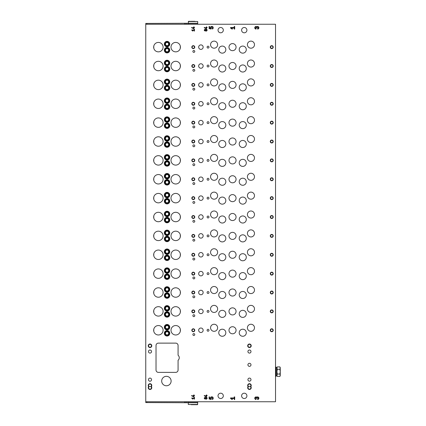 <?xml version="1.0" encoding="UTF-8"?>
<svg xmlns="http://www.w3.org/2000/svg" width="426" height="426" viewBox="0 0 426 426"><rect width="100%" height="100%" fill="white"/><g stroke="black" fill="none" stroke-linecap="round" stroke-linejoin="round"><path stroke-width="0.64" d="M275.526 24.25L275.526 401.75L145.756 401.75L145.756 24.25L275.526 24.25M247.41 308.909A3.541 3.541 0 0 0 252.719 311.976A3.541 3.541 0 0 0 252.719 305.847A3.541 3.541 0 0 0 247.41 308.909M247.41 290.031A3.541 3.541 0 0 0 252.719 293.099A3.541 3.541 0 0 0 252.719 286.97A3.541 3.541 0 0 0 247.41 290.031M247.41 271.16A3.541 3.541 0 0 0 252.719 274.222A3.541 3.541 0 0 0 252.719 268.092A3.541 3.541 0 0 0 247.41 271.16M247.41 252.283A3.541 3.541 0 0 0 252.719 255.35A3.541 3.541 0 0 0 252.719 249.221A3.541 3.541 0 0 0 247.41 252.283M247.41 233.411A3.541 3.541 0 0 0 252.719 236.473A3.541 3.541 0 0 0 252.719 230.344A3.541 3.541 0 0 0 247.41 233.411M247.41 214.534A3.541 3.541 0 0 0 252.719 217.601A3.541 3.541 0 0 0 252.719 211.466A3.541 3.541 0 0 0 247.41 214.534M247.41 195.656A3.541 3.541 0 0 0 252.719 198.724A3.541 3.541 0 0 0 252.719 192.595A3.541 3.541 0 0 0 247.41 195.656M247.41 176.785A3.541 3.541 0 0 0 252.719 179.847A3.541 3.541 0 0 0 252.719 173.717A3.541 3.541 0 0 0 247.41 176.785M247.41 157.908A3.541 3.541 0 0 0 252.719 160.975A3.541 3.541 0 0 0 252.719 154.846A3.541 3.541 0 0 0 247.41 157.908M247.41 139.036A3.541 3.541 0 0 0 252.719 142.098A3.541 3.541 0 0 0 252.719 135.969A3.541 3.541 0 0 0 247.41 139.036M247.41 120.159A3.541 3.541 0 0 0 252.719 123.221A3.541 3.541 0 0 0 252.719 117.091A3.541 3.541 0 0 0 247.41 120.159M247.41 101.281A3.541 3.541 0 0 0 252.719 104.349A3.541 3.541 0 0 0 252.719 98.22A3.541 3.541 0 0 0 247.41 101.281M247.41 82.41A3.541 3.541 0 0 0 252.719 85.472A3.541 3.541 0 0 0 252.719 79.343A3.541 3.541 0 0 0 247.41 82.41M247.41 63.533A3.541 3.541 0 0 0 252.719 66.6A3.541 3.541 0 0 0 252.719 60.471A3.541 3.541 0 0 0 247.41 63.533M247.41 44.655A3.541 3.541 0 0 0 252.719 47.723A3.541 3.541 0 0 0 252.719 41.594A3.541 3.541 0 0 0 247.41 44.655M247.41 327.786A3.541 3.541 0 0 0 252.719 330.848A3.541 3.541 0 0 0 252.719 324.718A3.541 3.541 0 0 0 247.41 327.786M210.556 308.909A3.541 3.541 0 0 0 215.865 311.976A3.541 3.541 0 0 0 215.865 305.847A3.541 3.541 0 0 0 210.556 308.909M210.556 290.031A3.541 3.541 0 0 0 215.865 293.099A3.541 3.541 0 0 0 215.865 286.97A3.541 3.541 0 0 0 210.556 290.031M210.556 271.16A3.541 3.541 0 0 0 215.865 274.222A3.541 3.541 0 0 0 215.865 268.092A3.541 3.541 0 0 0 210.556 271.16M210.556 252.283A3.541 3.541 0 0 0 215.865 255.35A3.541 3.541 0 0 0 215.865 249.221A3.541 3.541 0 0 0 210.556 252.283M210.556 233.411A3.541 3.541 0 0 0 215.865 236.473A3.541 3.541 0 0 0 215.865 230.344A3.541 3.541 0 0 0 210.556 233.411M210.556 214.534A3.541 3.541 0 0 0 215.865 217.601A3.541 3.541 0 0 0 215.865 211.466A3.541 3.541 0 0 0 210.556 214.534M210.556 195.656A3.541 3.541 0 0 0 215.865 198.724A3.541 3.541 0 0 0 215.865 192.595A3.541 3.541 0 0 0 210.556 195.656M210.556 176.785A3.541 3.541 0 0 0 215.865 179.847A3.541 3.541 0 0 0 215.865 173.717A3.541 3.541 0 0 0 210.556 176.785M210.556 157.908A3.541 3.541 0 0 0 215.865 160.975A3.541 3.541 0 0 0 215.865 154.846A3.541 3.541 0 0 0 210.556 157.908M210.556 139.036A3.541 3.541 0 0 0 215.865 142.098A3.541 3.541 0 0 0 215.865 135.969A3.541 3.541 0 0 0 210.556 139.036M210.556 120.159A3.541 3.541 0 0 0 215.865 123.221A3.541 3.541 0 0 0 215.865 117.091A3.541 3.541 0 0 0 210.556 120.159M210.556 101.281A3.541 3.541 0 0 0 215.865 104.349A3.541 3.541 0 0 0 215.865 98.22A3.541 3.541 0 0 0 210.556 101.281M210.556 82.41A3.541 3.541 0 0 0 215.865 85.472A3.541 3.541 0 0 0 215.865 79.343A3.541 3.541 0 0 0 210.556 82.41M210.556 63.533A3.541 3.541 0 0 0 215.865 66.6A3.541 3.541 0 0 0 215.865 60.471A3.541 3.541 0 0 0 210.556 63.533M210.556 44.655A3.541 3.541 0 0 0 215.865 47.723A3.541 3.541 0 0 0 215.865 41.594A3.541 3.541 0 0 0 210.556 44.655M210.556 327.786A3.541 3.541 0 0 0 215.865 330.848A3.541 3.541 0 0 0 215.865 324.718A3.541 3.541 0 0 0 210.556 327.786M239.215 313.866A3.541 3.541 0 0 0 244.524 316.928A3.541 3.541 0 0 0 244.524 310.799A3.541 3.541 0 0 0 239.215 313.866M239.215 294.989A3.541 3.541 0 0 0 244.524 298.051A3.541 3.541 0 0 0 244.524 291.922A3.541 3.541 0 0 0 239.215 294.989M239.215 276.112A3.541 3.541 0 0 0 244.524 279.179A3.541 3.541 0 0 0 244.524 273.05A3.541 3.541 0 0 0 239.215 276.112M239.215 257.24A3.541 3.541 0 0 0 244.524 260.302A3.541 3.541 0 0 0 244.524 254.173A3.541 3.541 0 0 0 239.215 257.24M239.215 238.363A3.541 3.541 0 0 0 244.524 241.43A3.541 3.541 0 0 0 244.524 235.301A3.541 3.541 0 0 0 239.215 238.363M239.215 219.486A3.541 3.541 0 0 0 244.524 222.553A3.541 3.541 0 0 0 244.524 216.424A3.541 3.541 0 0 0 239.215 219.486M239.215 200.614A3.541 3.541 0 0 0 244.524 203.676A3.541 3.541 0 0 0 244.524 197.547A3.541 3.541 0 0 0 239.215 200.614M239.215 181.737A3.541 3.541 0 0 0 244.524 184.804A3.541 3.541 0 0 0 244.524 178.675A3.541 3.541 0 0 0 239.215 181.737M239.215 162.865A3.541 3.541 0 0 0 244.524 165.927A3.541 3.541 0 0 0 244.524 159.798A3.541 3.541 0 0 0 239.215 162.865M239.215 143.988A3.541 3.541 0 0 0 244.524 147.055A3.541 3.541 0 0 0 244.524 140.921A3.541 3.541 0 0 0 239.215 143.988M239.215 125.111A3.541 3.541 0 0 0 244.524 128.178A3.541 3.541 0 0 0 244.524 122.049A3.541 3.541 0 0 0 239.215 125.111M239.215 106.239A3.541 3.541 0 0 0 244.524 109.301A3.541 3.541 0 0 0 244.524 103.172A3.541 3.541 0 0 0 239.215 106.239M239.215 87.362A3.541 3.541 0 0 0 244.524 90.429A3.541 3.541 0 0 0 244.524 84.3A3.541 3.541 0 0 0 239.215 87.362M239.215 68.49A3.541 3.541 0 0 0 244.524 71.552A3.541 3.541 0 0 0 244.524 65.423A3.541 3.541 0 0 0 239.215 68.49M239.215 49.613A3.541 3.541 0 0 0 244.524 52.675A3.541 3.541 0 0 0 244.524 46.546A3.541 3.541 0 0 0 239.215 49.613M239.215 332.738A3.541 3.541 0 0 0 244.524 335.805A3.541 3.541 0 0 0 244.524 329.676A3.541 3.541 0 0 0 239.215 332.738M218.756 313.866A3.541 3.541 0 0 0 224.065 316.928A3.541 3.541 0 0 0 224.065 310.799A3.541 3.541 0 0 0 218.756 313.866M218.756 294.989A3.541 3.541 0 0 0 224.065 298.051A3.541 3.541 0 0 0 224.065 291.922A3.541 3.541 0 0 0 218.756 294.989M218.756 276.112A3.541 3.541 0 0 0 224.065 279.179A3.541 3.541 0 0 0 224.065 273.05A3.541 3.541 0 0 0 218.756 276.112M218.756 257.24A3.541 3.541 0 0 0 224.065 260.302A3.541 3.541 0 0 0 224.065 254.173A3.541 3.541 0 0 0 218.756 257.24M218.756 238.363A3.541 3.541 0 0 0 224.065 241.43A3.541 3.541 0 0 0 224.065 235.301A3.541 3.541 0 0 0 218.756 238.363M218.756 219.486A3.541 3.541 0 0 0 224.065 222.553A3.541 3.541 0 0 0 224.065 216.424A3.541 3.541 0 0 0 218.756 219.486M218.756 200.614A3.541 3.541 0 0 0 224.065 203.676A3.541 3.541 0 0 0 224.065 197.547A3.541 3.541 0 0 0 218.756 200.614M218.756 181.737A3.541 3.541 0 0 0 224.065 184.804A3.541 3.541 0 0 0 224.065 178.675A3.541 3.541 0 0 0 218.756 181.737M218.756 162.865A3.541 3.541 0 0 0 224.065 165.927A3.541 3.541 0 0 0 224.065 159.798A3.541 3.541 0 0 0 218.756 162.865M218.756 143.988A3.541 3.541 0 0 0 224.065 147.055A3.541 3.541 0 0 0 224.065 140.921A3.541 3.541 0 0 0 218.756 143.988M218.756 125.111A3.541 3.541 0 0 0 224.065 128.178A3.541 3.541 0 0 0 224.065 122.049A3.541 3.541 0 0 0 218.756 125.111M218.756 106.239A3.541 3.541 0 0 0 224.065 109.301A3.541 3.541 0 0 0 224.065 103.172A3.541 3.541 0 0 0 218.756 106.239M218.756 87.362A3.541 3.541 0 0 0 224.065 90.429A3.541 3.541 0 0 0 224.065 84.3A3.541 3.541 0 0 0 218.756 87.362M218.756 68.49A3.541 3.541 0 0 0 224.065 71.552A3.541 3.541 0 0 0 224.065 65.423A3.541 3.541 0 0 0 218.756 68.49M218.756 49.613A3.541 3.541 0 0 0 224.065 52.675A3.541 3.541 0 0 0 224.065 46.546A3.541 3.541 0 0 0 218.756 49.613M218.756 332.738A3.541 3.541 0 0 0 224.065 335.805A3.541 3.541 0 0 0 224.065 329.676A3.541 3.541 0 0 0 218.756 332.738M192.887 315.682A0.943 0.943 0 0 0 194.304 316.497A0.943 0.943 0 0 0 194.304 314.862A0.943 0.943 0 0 0 192.887 315.682M192.887 296.805A0.943 0.943 0 0 0 194.304 297.625A0.943 0.943 0 0 0 194.304 295.99A0.943 0.943 0 0 0 192.887 296.805M192.887 277.928A0.943 0.943 0 0 0 194.304 278.748A0.943 0.943 0 0 0 194.304 277.113A0.943 0.943 0 0 0 192.887 277.928M192.887 259.056A0.943 0.943 0 0 0 194.304 259.871A0.943 0.943 0 0 0 194.304 258.236A0.943 0.943 0 0 0 192.887 259.056M192.887 240.179A0.943 0.943 0 0 0 194.304 240.999A0.943 0.943 0 0 0 194.304 239.364A0.943 0.943 0 0 0 192.887 240.179M192.887 221.307A0.943 0.943 0 0 0 194.304 222.122A0.943 0.943 0 0 0 194.304 220.487A0.943 0.943 0 0 0 192.887 221.307M192.887 202.43A0.943 0.943 0 0 0 194.304 203.25A0.943 0.943 0 0 0 194.304 201.615A0.943 0.943 0 0 0 192.887 202.43M192.887 183.553A0.943 0.943 0 0 0 194.304 184.373A0.943 0.943 0 0 0 194.304 182.738A0.943 0.943 0 0 0 192.887 183.553M192.887 164.681A0.943 0.943 0 0 0 194.304 165.496A0.943 0.943 0 0 0 194.304 163.861A0.943 0.943 0 0 0 192.887 164.681M192.887 145.804A0.943 0.943 0 0 0 194.304 146.624A0.943 0.943 0 0 0 194.304 144.989A0.943 0.943 0 0 0 192.887 145.804M192.887 126.932A0.943 0.943 0 0 0 194.304 127.747A0.943 0.943 0 0 0 194.304 126.112A0.943 0.943 0 0 0 192.887 126.932M192.887 108.055A0.943 0.943 0 0 0 194.304 108.87A0.943 0.943 0 0 0 194.304 107.235A0.943 0.943 0 0 0 192.887 108.055M192.887 89.178A0.943 0.943 0 0 0 194.304 89.998A0.943 0.943 0 0 0 194.304 88.363A0.943 0.943 0 0 0 192.887 89.178M192.887 70.306A0.943 0.943 0 0 0 194.304 71.121A0.943 0.943 0 0 0 194.304 69.486A0.943 0.943 0 0 0 192.887 70.306M192.887 51.429A0.943 0.943 0 0 0 194.304 52.249A0.943 0.943 0 0 0 194.304 50.614A0.943 0.943 0 0 0 192.887 51.429M192.887 334.554A0.943 0.943 0 0 0 194.304 335.374A0.943 0.943 0 0 0 194.304 333.739A0.943 0.943 0 0 0 192.887 334.554M207.1 311.385A0.943 0.943 0 0 0 208.516 312.205A0.943 0.943 0 0 0 208.516 310.57A0.943 0.943 0 0 0 207.1 311.385M207.1 292.513A0.943 0.943 0 0 0 208.516 293.328A0.943 0.943 0 0 0 208.516 291.693A0.943 0.943 0 0 0 207.1 292.513M207.1 273.636A0.943 0.943 0 0 0 208.516 274.456A0.943 0.943 0 0 0 208.516 272.821A0.943 0.943 0 0 0 207.1 273.636M207.1 254.759A0.943 0.943 0 0 0 208.516 255.579A0.943 0.943 0 0 0 208.516 253.944A0.943 0.943 0 0 0 207.1 254.759M207.1 235.887A0.943 0.943 0 0 0 208.516 236.702A0.943 0.943 0 0 0 208.516 235.067A0.943 0.943 0 0 0 207.1 235.887M207.1 217.01A0.943 0.943 0 0 0 208.516 217.83A0.943 0.943 0 0 0 208.516 216.195A0.943 0.943 0 0 0 207.1 217.01M207.1 198.138A0.943 0.943 0 0 0 208.516 198.953A0.943 0.943 0 0 0 208.516 197.318A0.943 0.943 0 0 0 207.1 198.138M207.1 179.261A0.943 0.943 0 0 0 208.516 180.076A0.943 0.943 0 0 0 208.516 178.446A0.943 0.943 0 0 0 207.1 179.261M207.1 160.384A0.943 0.943 0 0 0 208.516 161.204A0.943 0.943 0 0 0 208.516 159.569A0.943 0.943 0 0 0 207.1 160.384M207.1 141.512A0.943 0.943 0 0 0 208.516 142.327A0.943 0.943 0 0 0 208.516 140.692A0.943 0.943 0 0 0 207.1 141.512M207.1 122.635A0.943 0.943 0 0 0 208.516 123.455A0.943 0.943 0 0 0 208.516 121.82A0.943 0.943 0 0 0 207.1 122.635M207.1 103.763A0.943 0.943 0 0 0 208.516 104.578A0.943 0.943 0 0 0 208.516 102.943A0.943 0.943 0 0 0 207.1 103.763M207.1 84.886A0.943 0.943 0 0 0 208.516 85.701A0.943 0.943 0 0 0 208.516 84.066A0.943 0.943 0 0 0 207.1 84.886M207.1 66.009A0.943 0.943 0 0 0 208.516 66.829A0.943 0.943 0 0 0 208.516 65.194A0.943 0.943 0 0 0 207.1 66.009M207.1 47.137A0.943 0.943 0 0 0 208.516 47.952A0.943 0.943 0 0 0 208.516 46.317A0.943 0.943 0 0 0 207.1 47.137M207.1 330.262A0.943 0.943 0 0 0 208.516 331.077A0.943 0.943 0 0 0 208.516 329.442A0.943 0.943 0 0 0 207.1 330.262M198.665 311.385A2.242 2.242 0 0 0 202.03 313.328A2.242 2.242 0 0 0 202.03 309.446A2.242 2.242 0 0 0 198.665 311.385M198.665 292.513A2.242 2.242 0 0 0 202.03 294.451A2.242 2.242 0 0 0 202.03 290.569A2.242 2.242 0 0 0 198.665 292.513M198.665 273.636A2.242 2.242 0 0 0 202.03 275.579A2.242 2.242 0 0 0 202.03 271.697A2.242 2.242 0 0 0 198.665 273.636M198.665 254.759A2.242 2.242 0 0 0 202.03 256.702A2.242 2.242 0 0 0 202.03 252.82A2.242 2.242 0 0 0 198.665 254.759M198.665 235.887A2.242 2.242 0 0 0 202.03 237.825A2.242 2.242 0 0 0 202.03 233.943A2.242 2.242 0 0 0 198.665 235.887M198.665 217.01A2.242 2.242 0 0 0 202.03 218.953A2.242 2.242 0 0 0 202.03 215.071A2.242 2.242 0 0 0 198.665 217.01M198.665 198.138A2.242 2.242 0 0 0 202.03 200.076A2.242 2.242 0 0 0 202.03 196.194A2.242 2.242 0 0 0 198.665 198.138M198.665 179.261A2.242 2.242 0 0 0 202.03 181.204A2.242 2.242 0 0 0 202.03 177.317A2.242 2.242 0 0 0 198.665 179.261M198.665 160.384A2.242 2.242 0 0 0 202.03 162.327A2.242 2.242 0 0 0 202.03 158.445A2.242 2.242 0 0 0 198.665 160.384M198.665 141.512A2.242 2.242 0 0 0 202.03 143.45A2.242 2.242 0 0 0 202.03 139.568A2.242 2.242 0 0 0 198.665 141.512M198.665 122.635A2.242 2.242 0 0 0 202.03 124.578A2.242 2.242 0 0 0 202.03 120.696A2.242 2.242 0 0 0 198.665 122.635M198.665 103.763A2.242 2.242 0 0 0 202.03 105.701A2.242 2.242 0 0 0 202.03 101.819A2.242 2.242 0 0 0 198.665 103.763M198.665 84.886A2.242 2.242 0 0 0 202.03 86.824A2.242 2.242 0 0 0 202.03 82.942A2.242 2.242 0 0 0 198.665 84.886M198.665 66.009A2.242 2.242 0 0 0 202.03 67.952A2.242 2.242 0 0 0 202.03 64.07A2.242 2.242 0 0 0 198.665 66.009M198.665 47.137A2.242 2.242 0 0 0 202.03 49.075A2.242 2.242 0 0 0 202.03 45.193A2.242 2.242 0 0 0 198.665 47.137M198.665 330.262A2.242 2.242 0 0 0 202.03 332.2A2.242 2.242 0 0 0 202.03 328.318A2.242 2.242 0 0 0 198.665 330.262M228.986 311.385A3.541 3.541 0 0 0 234.295 314.452A3.541 3.541 0 0 0 234.295 308.323A3.541 3.541 0 0 0 228.986 311.385M228.986 292.513A3.541 3.541 0 0 0 234.295 295.575A3.541 3.541 0 0 0 234.295 289.446A3.541 3.541 0 0 0 228.986 292.513M228.986 273.636A3.541 3.541 0 0 0 234.295 276.703A3.541 3.541 0 0 0 234.295 270.574A3.541 3.541 0 0 0 228.986 273.636M228.986 254.759A3.541 3.541 0 0 0 234.295 257.826A3.541 3.541 0 0 0 234.295 251.697A3.541 3.541 0 0 0 228.986 254.759M228.986 235.887A3.541 3.541 0 0 0 234.295 238.949A3.541 3.541 0 0 0 234.295 232.82A3.541 3.541 0 0 0 228.986 235.887M228.986 217.01A3.541 3.541 0 0 0 234.295 220.077A3.541 3.541 0 0 0 234.295 213.948A3.541 3.541 0 0 0 228.986 217.01M228.986 198.138A3.541 3.541 0 0 0 234.295 201.2A3.541 3.541 0 0 0 234.295 195.071A3.541 3.541 0 0 0 228.986 198.138M228.986 179.261A3.541 3.541 0 0 0 234.295 182.328A3.541 3.541 0 0 0 234.295 176.194A3.541 3.541 0 0 0 228.986 179.261M228.986 160.384A3.541 3.541 0 0 0 234.295 163.451A3.541 3.541 0 0 0 234.295 157.322A3.541 3.541 0 0 0 228.986 160.384M228.986 141.512A3.541 3.541 0 0 0 234.295 144.574A3.541 3.541 0 0 0 234.295 138.445A3.541 3.541 0 0 0 228.986 141.512M228.986 122.635A3.541 3.541 0 0 0 234.295 125.702A3.541 3.541 0 0 0 234.295 119.573A3.541 3.541 0 0 0 228.986 122.635M228.986 103.763A3.541 3.541 0 0 0 234.295 106.825A3.541 3.541 0 0 0 234.295 100.696A3.541 3.541 0 0 0 228.986 103.763M228.986 84.886A3.541 3.541 0 0 0 234.295 87.948A3.541 3.541 0 0 0 234.295 81.819A3.541 3.541 0 0 0 228.986 84.886M228.986 66.009A3.541 3.541 0 0 0 234.295 69.076A3.541 3.541 0 0 0 234.295 62.947A3.541 3.541 0 0 0 228.986 66.009M228.986 47.137A3.541 3.541 0 0 0 234.295 50.199A3.541 3.541 0 0 0 234.295 44.07A3.541 3.541 0 0 0 228.986 47.137M228.986 330.262A3.541 3.541 0 0 0 234.295 333.324A3.541 3.541 0 0 0 234.295 327.195A3.541 3.541 0 0 0 228.986 330.262M257.597 28.478L257.597 29.08A1.294 1.294 0 0 0 258.822 27.381A1.294 1.294 0 0 0 256.825 26.753A1.294 1.294 0 0 0 254.823 27.381A1.294 1.294 0 0 0 256.047 29.08L256.047 28.478A0.687 0.687 0 0 1 255.36 27.786A0.687 0.687 0 0 1 256.047 27.099A0.517 0.517 0 0 1 256.564 27.615L256.564 27.962L257.08 27.962L257.08 27.615A0.517 0.517 0 0 1 257.597 27.099A0.687 0.687 0 0 1 258.289 27.786A0.687 0.687 0 0 1 257.597 28.478M207.1 27.786L207.1 27.434L206.631 27.434L206.631 26.811L205.923 27.434L206.275 28.329L204.272 27.397L204.272 27.786L206.376 28.766L206.631 27.786L207.1 27.786M205.46 30.784A0.767 0.767 0 0 1 204.459 29.644A0.767 0.767 0 0 1 205.46 29.511A0.943 0.943 0 0 1 206.818 29.469A0.943 0.943 0 0 1 206.818 30.826A0.943 0.943 0 0 1 205.46 30.784M194.48 31.034L194.48 29.261L194.123 29.261L194.123 29.969L191.647 29.969L192.738 31.087L192.903 30.848L192.153 30.326L194.123 30.326L194.123 31.034L194.48 31.034M257.597 398.901L257.597 399.503A1.294 1.294 0 0 0 258.822 397.804A1.294 1.294 0 0 0 256.825 397.176A1.294 1.294 0 0 0 254.823 397.804A1.294 1.294 0 0 0 256.047 399.503L256.047 398.901A0.687 0.687 0 0 1 255.36 398.214A0.687 0.687 0 0 1 256.047 397.522A0.517 0.517 0 0 1 256.564 398.038L256.564 398.385L257.08 398.385L257.08 398.038A0.517 0.517 0 0 1 257.597 397.522A0.687 0.687 0 0 1 258.289 398.214A0.687 0.687 0 0 1 257.597 398.901M207.1 395.85L207.1 395.498L206.631 395.498L206.631 394.875L205.923 395.498L206.275 396.393L204.272 395.461L204.272 395.85L206.376 396.83L206.631 395.85L207.1 395.85M205.46 398.848A0.767 0.767 0 0 1 204.459 397.708A0.767 0.767 0 0 1 205.46 397.575A0.943 0.943 0 0 1 206.818 397.533A0.943 0.943 0 0 1 206.818 398.89A0.943 0.943 0 0 1 205.46 398.848M194.48 399.098L194.48 397.325L194.123 397.325L194.123 398.033L191.647 398.033L192.738 399.151L192.903 398.912L192.153 398.39L194.123 398.39L194.123 399.098L194.48 399.098M271.751 309.91A1.475 1.475 0 0 0 270.473 312.125A1.475 1.475 0 0 0 273.023 312.125A1.475 1.475 0 0 0 271.751 309.91M271.751 291.038A1.475 1.475 0 0 0 270.473 293.248A1.475 1.475 0 0 0 273.023 293.248A1.475 1.475 0 0 0 271.751 291.038M271.751 272.161A1.475 1.475 0 0 0 270.473 274.376A1.475 1.475 0 0 0 273.023 274.376A1.475 1.475 0 0 0 271.751 272.161M271.751 253.289A1.475 1.475 0 0 0 270.473 255.499A1.475 1.475 0 0 0 273.023 255.499A1.475 1.475 0 0 0 271.751 253.289M271.751 234.412A1.475 1.475 0 0 0 270.473 236.622A1.475 1.475 0 0 0 273.023 236.622A1.475 1.475 0 0 0 271.751 234.412M271.751 215.535A1.475 1.475 0 0 0 270.473 217.75A1.475 1.475 0 0 0 273.023 217.75A1.475 1.475 0 0 0 271.751 215.535M271.751 196.663A1.475 1.475 0 0 0 270.473 198.873A1.475 1.475 0 0 0 273.023 198.873A1.475 1.475 0 0 0 271.751 196.663M271.751 177.786A1.475 1.475 0 0 0 270.473 179.996A1.475 1.475 0 0 0 273.023 179.996A1.475 1.475 0 0 0 271.751 177.786M271.751 158.909A1.475 1.475 0 0 0 270.473 161.124A1.475 1.475 0 0 0 273.023 161.124A1.475 1.475 0 0 0 271.751 158.909M271.751 140.037A1.475 1.475 0 0 0 270.473 142.247A1.475 1.475 0 0 0 273.023 142.247A1.475 1.475 0 0 0 271.751 140.037M271.751 121.16A1.475 1.475 0 0 0 270.473 123.375A1.475 1.475 0 0 0 273.023 123.375A1.475 1.475 0 0 0 271.751 121.16M271.751 102.288A1.475 1.475 0 0 0 270.473 104.498A1.475 1.475 0 0 0 273.023 104.498A1.475 1.475 0 0 0 271.751 102.288M271.751 83.411A1.475 1.475 0 0 0 270.473 85.621A1.475 1.475 0 0 0 273.023 85.621A1.475 1.475 0 0 0 271.751 83.411M271.751 64.534A1.475 1.475 0 0 0 270.473 66.749A1.475 1.475 0 0 0 273.023 66.749A1.475 1.475 0 0 0 271.751 64.534M271.751 45.662A1.475 1.475 0 0 0 270.473 47.872A1.475 1.475 0 0 0 273.023 47.872A1.475 1.475 0 0 0 271.751 45.662M271.751 328.787A1.475 1.475 0 0 0 270.473 330.997A1.475 1.475 0 0 0 273.023 330.997A1.475 1.475 0 0 0 271.751 328.787M193.297 309.91A1.475 1.475 0 0 0 192.019 312.125A1.475 1.475 0 0 0 194.575 312.125A1.475 1.475 0 0 0 193.297 309.91M193.297 291.038A1.475 1.475 0 0 0 192.019 293.248A1.475 1.475 0 0 0 194.575 293.248A1.475 1.475 0 0 0 193.297 291.038M193.297 272.161A1.475 1.475 0 0 0 192.019 274.376A1.475 1.475 0 0 0 194.575 274.376A1.475 1.475 0 0 0 193.297 272.161M193.297 253.289A1.475 1.475 0 0 0 192.019 255.499A1.475 1.475 0 0 0 194.575 255.499A1.475 1.475 0 0 0 193.297 253.289M193.297 234.412A1.475 1.475 0 0 0 192.019 236.622A1.475 1.475 0 0 0 194.575 236.622A1.475 1.475 0 0 0 193.297 234.412M193.297 215.535A1.475 1.475 0 0 0 192.019 217.75A1.475 1.475 0 0 0 194.575 217.75A1.475 1.475 0 0 0 193.297 215.535M193.297 196.663A1.475 1.475 0 0 0 192.019 198.873A1.475 1.475 0 0 0 194.575 198.873A1.475 1.475 0 0 0 193.297 196.663M193.297 177.786A1.475 1.475 0 0 0 192.019 179.996A1.475 1.475 0 0 0 194.575 179.996A1.475 1.475 0 0 0 193.297 177.786M193.297 158.909A1.475 1.475 0 0 0 192.019 161.124A1.475 1.475 0 0 0 194.575 161.124A1.475 1.475 0 0 0 193.297 158.909M193.297 140.037A1.475 1.475 0 0 0 192.019 142.247A1.475 1.475 0 0 0 194.575 142.247A1.475 1.475 0 0 0 193.297 140.037M193.297 121.16A1.475 1.475 0 0 0 192.019 123.375A1.475 1.475 0 0 0 194.575 123.375A1.475 1.475 0 0 0 193.297 121.16M193.297 102.288A1.475 1.475 0 0 0 192.019 104.498A1.475 1.475 0 0 0 194.575 104.498A1.475 1.475 0 0 0 193.297 102.288M193.297 83.411A1.475 1.475 0 0 0 192.019 85.621A1.475 1.475 0 0 0 194.575 85.621A1.475 1.475 0 0 0 193.297 83.411M193.297 64.534A1.475 1.475 0 0 0 192.019 66.749A1.475 1.475 0 0 0 194.575 66.749A1.475 1.475 0 0 0 193.297 64.534M193.297 45.662A1.475 1.475 0 0 0 192.019 47.872A1.475 1.475 0 0 0 194.575 47.872A1.475 1.475 0 0 0 193.297 45.662M193.297 328.787A1.475 1.475 0 0 0 192.019 330.997A1.475 1.475 0 0 0 194.575 330.997A1.475 1.475 0 0 0 193.297 328.787M167.051 305.607A2.716 2.716 0 0 0 164.702 309.675A2.716 2.716 0 0 0 169.399 309.675A2.716 2.716 0 0 0 167.051 305.607M167.051 286.73A2.716 2.716 0 0 0 164.702 290.798A2.716 2.716 0 0 0 169.399 290.798A2.716 2.716 0 0 0 167.051 286.73M167.051 267.858A2.716 2.716 0 0 0 164.702 271.926A2.716 2.716 0 0 0 169.399 271.926A2.716 2.716 0 0 0 167.051 267.858M167.051 248.981A2.716 2.716 0 0 0 164.702 253.049A2.716 2.716 0 0 0 169.399 253.049A2.716 2.716 0 0 0 167.051 248.981M167.051 230.104A2.716 2.716 0 0 0 164.702 234.178A2.716 2.716 0 0 0 169.399 234.178A2.716 2.716 0 0 0 167.051 230.104M167.051 211.232A2.716 2.716 0 0 0 164.702 215.3A2.716 2.716 0 0 0 169.399 215.3A2.716 2.716 0 0 0 167.051 211.232M167.051 192.355A2.716 2.716 0 0 0 164.702 196.423A2.716 2.716 0 0 0 169.399 196.423A2.716 2.716 0 0 0 167.051 192.355M167.051 173.478A2.716 2.716 0 0 0 164.702 177.551A2.716 2.716 0 0 0 169.399 177.551A2.716 2.716 0 0 0 167.051 173.478M167.051 154.606A2.716 2.716 0 0 0 164.702 158.674A2.716 2.716 0 0 0 169.399 158.674A2.716 2.716 0 0 0 167.051 154.606M167.051 135.729A2.716 2.716 0 0 0 164.702 139.803A2.716 2.716 0 0 0 169.399 139.803A2.716 2.716 0 0 0 167.051 135.729M167.051 116.857A2.716 2.716 0 0 0 164.702 120.925A2.716 2.716 0 0 0 169.399 120.925A2.716 2.716 0 0 0 167.051 116.857M167.051 97.98A2.716 2.716 0 0 0 164.702 102.048A2.716 2.716 0 0 0 169.399 102.048A2.716 2.716 0 0 0 167.051 97.98M167.051 79.103A2.716 2.716 0 0 0 164.702 83.176A2.716 2.716 0 0 0 169.399 83.176A2.716 2.716 0 0 0 167.051 79.103M167.051 60.231A2.716 2.716 0 0 0 164.702 64.299A2.716 2.716 0 0 0 169.399 64.299A2.716 2.716 0 0 0 167.051 60.231M167.051 41.354A2.716 2.716 0 0 0 164.702 45.422A2.716 2.716 0 0 0 169.399 45.422A2.716 2.716 0 0 0 167.051 41.354M167.051 324.479A2.716 2.716 0 0 0 164.702 328.553A2.716 2.716 0 0 0 169.399 328.553A2.716 2.716 0 0 0 167.051 324.479M167.051 311.741A2.716 2.716 0 0 0 164.702 315.81A2.716 2.716 0 0 0 169.399 315.81A2.716 2.716 0 0 0 167.051 311.741M167.051 292.864A2.716 2.716 0 0 0 164.702 296.933A2.716 2.716 0 0 0 169.399 296.933A2.716 2.716 0 0 0 167.051 292.864M167.051 273.993A2.716 2.716 0 0 0 164.702 278.061A2.716 2.716 0 0 0 169.399 278.061A2.716 2.716 0 0 0 167.051 273.993M167.051 255.115A2.716 2.716 0 0 0 164.702 259.184A2.716 2.716 0 0 0 169.399 259.184A2.716 2.716 0 0 0 167.051 255.115M167.051 236.238A2.716 2.716 0 0 0 164.702 240.312A2.716 2.716 0 0 0 169.399 240.312A2.716 2.716 0 0 0 167.051 236.238M167.051 217.366A2.716 2.716 0 0 0 164.702 221.435A2.716 2.716 0 0 0 169.399 221.435A2.716 2.716 0 0 0 167.051 217.366M167.051 198.489A2.716 2.716 0 0 0 164.702 202.558A2.716 2.716 0 0 0 169.399 202.558A2.716 2.716 0 0 0 167.051 198.489M167.051 179.612A2.716 2.716 0 0 0 164.702 183.686A2.716 2.716 0 0 0 169.399 183.686A2.716 2.716 0 0 0 167.051 179.612M167.051 160.74A2.716 2.716 0 0 0 164.702 164.809A2.716 2.716 0 0 0 169.399 164.809A2.716 2.716 0 0 0 167.051 160.74M167.051 141.863A2.716 2.716 0 0 0 164.702 145.937A2.716 2.716 0 0 0 169.399 145.937A2.716 2.716 0 0 0 167.051 141.863M167.051 122.992A2.716 2.716 0 0 0 164.702 127.06A2.716 2.716 0 0 0 169.399 127.06A2.716 2.716 0 0 0 167.051 122.992M167.051 104.114A2.716 2.716 0 0 0 164.702 108.183A2.716 2.716 0 0 0 169.399 108.183A2.716 2.716 0 0 0 167.051 104.114M167.051 85.237A2.716 2.716 0 0 0 164.702 89.311A2.716 2.716 0 0 0 169.399 89.311A2.716 2.716 0 0 0 167.051 85.237M167.051 66.365A2.716 2.716 0 0 0 164.702 70.434A2.716 2.716 0 0 0 169.399 70.434A2.716 2.716 0 0 0 167.051 66.365M167.051 47.488A2.716 2.716 0 0 0 164.702 51.557A2.716 2.716 0 0 0 169.399 51.557A2.716 2.716 0 0 0 167.051 47.488M167.051 330.613A2.716 2.716 0 0 0 164.702 334.687A2.716 2.716 0 0 0 169.399 334.687A2.716 2.716 0 0 0 167.051 330.613M171.002 311.385A4.718 4.718 0 0 0 176.247 316.076A4.718 4.718 0 0 0 180.32 310.336A4.718 4.718 0 0 0 171.002 311.385M171.002 292.513A4.718 4.718 0 0 0 176.247 297.199A4.718 4.718 0 0 0 180.32 291.464A4.718 4.718 0 0 0 171.002 292.513M171.002 273.636A4.718 4.718 0 0 0 176.247 278.327A4.718 4.718 0 0 0 180.32 272.587A4.718 4.718 0 0 0 171.002 273.636M171.002 254.759A4.718 4.718 0 0 0 176.247 259.45A4.718 4.718 0 0 0 180.32 253.715A4.718 4.718 0 0 0 171.002 254.759M171.002 235.887A4.718 4.718 0 0 0 176.247 240.573A4.718 4.718 0 0 0 180.32 234.838A4.718 4.718 0 0 0 171.002 235.887M171.002 217.01A4.718 4.718 0 0 0 176.247 221.701A4.718 4.718 0 0 0 180.32 215.961A4.718 4.718 0 0 0 171.002 217.01M171.002 198.138A4.718 4.718 0 0 0 176.247 202.824A4.718 4.718 0 0 0 180.32 197.089A4.718 4.718 0 0 0 171.002 198.138M171.002 179.261A4.718 4.718 0 0 0 176.247 183.952A4.718 4.718 0 0 0 180.32 178.212A4.718 4.718 0 0 0 171.002 179.261M171.002 160.384A4.718 4.718 0 0 0 176.247 165.075A4.718 4.718 0 0 0 180.32 159.335A4.718 4.718 0 0 0 171.002 160.384M171.002 141.512A4.718 4.718 0 0 0 176.247 146.198A4.718 4.718 0 0 0 180.32 140.463A4.718 4.718 0 0 0 171.002 141.512M171.002 122.635A4.718 4.718 0 0 0 176.247 127.326A4.718 4.718 0 0 0 180.32 121.586A4.718 4.718 0 0 0 171.002 122.635M171.002 103.763A4.718 4.718 0 0 0 176.247 108.449A4.718 4.718 0 0 0 180.32 102.714A4.718 4.718 0 0 0 171.002 103.763M171.002 84.886A4.718 4.718 0 0 0 176.247 89.577A4.718 4.718 0 0 0 180.32 83.837A4.718 4.718 0 0 0 171.002 84.886M171.002 66.009A4.718 4.718 0 0 0 176.247 70.7A4.718 4.718 0 0 0 180.32 64.96A4.718 4.718 0 0 0 171.002 66.009M171.002 47.137A4.718 4.718 0 0 0 176.247 51.823A4.718 4.718 0 0 0 180.32 46.088A4.718 4.718 0 0 0 171.002 47.137M171.002 330.262A4.718 4.718 0 0 0 176.247 334.953A4.718 4.718 0 0 0 180.32 329.213A4.718 4.718 0 0 0 171.002 330.262M153.664 311.385A4.718 4.718 0 0 0 160.426 315.639A4.718 4.718 0 0 0 161.321 307.694A4.718 4.718 0 0 0 153.664 311.385M153.664 292.513A4.718 4.718 0 0 0 160.426 296.762A4.718 4.718 0 0 0 161.321 288.823A4.718 4.718 0 0 0 153.664 292.513M153.664 273.636A4.718 4.718 0 0 0 160.426 277.885A4.718 4.718 0 0 0 161.321 269.946A4.718 4.718 0 0 0 153.664 273.636M153.664 254.759A4.718 4.718 0 0 0 160.426 259.013A4.718 4.718 0 0 0 161.321 251.074A4.718 4.718 0 0 0 153.664 254.759M153.664 235.887A4.718 4.718 0 0 0 160.426 240.136A4.718 4.718 0 0 0 161.321 232.197A4.718 4.718 0 0 0 153.664 235.887M153.664 217.01A4.718 4.718 0 0 0 160.426 221.264A4.718 4.718 0 0 0 161.321 213.32A4.718 4.718 0 0 0 153.664 217.01M153.664 198.138A4.718 4.718 0 0 0 160.426 202.387A4.718 4.718 0 0 0 161.321 194.448A4.718 4.718 0 0 0 153.664 198.138M153.664 179.261A4.718 4.718 0 0 0 160.426 183.51A4.718 4.718 0 0 0 161.321 175.571A4.718 4.718 0 0 0 153.664 179.261M153.664 160.384A4.718 4.718 0 0 0 160.426 164.638A4.718 4.718 0 0 0 161.321 156.693A4.718 4.718 0 0 0 153.664 160.384M153.664 141.512A4.718 4.718 0 0 0 160.426 145.761A4.718 4.718 0 0 0 161.321 137.822A4.718 4.718 0 0 0 153.664 141.512M153.664 122.635A4.718 4.718 0 0 0 160.426 126.889A4.718 4.718 0 0 0 161.321 118.945A4.718 4.718 0 0 0 153.664 122.635M153.664 103.763A4.718 4.718 0 0 0 160.426 108.012A4.718 4.718 0 0 0 161.321 100.073A4.718 4.718 0 0 0 153.664 103.763M153.664 84.886A4.718 4.718 0 0 0 160.426 89.135A4.718 4.718 0 0 0 161.321 81.196A4.718 4.718 0 0 0 153.664 84.886M153.664 66.009A4.718 4.718 0 0 0 160.426 70.263A4.718 4.718 0 0 0 161.321 62.318A4.718 4.718 0 0 0 153.664 66.009M153.664 47.137A4.718 4.718 0 0 0 160.426 51.386A4.718 4.718 0 0 0 161.321 43.447A4.718 4.718 0 0 0 153.664 47.137M153.664 330.262A4.718 4.718 0 0 0 160.426 334.511A4.718 4.718 0 0 0 161.321 326.572A4.718 4.718 0 0 0 153.664 330.262M218.016 395.85A2.652 2.652 0 0 0 220.668 398.507A2.652 2.652 0 0 0 223.32 395.85A2.652 2.652 0 0 0 220.668 393.198A2.652 2.652 0 0 0 218.016 395.85M241.606 30.15A2.652 2.652 0 0 0 244.263 32.802A2.652 2.652 0 0 0 246.915 30.15A2.652 2.652 0 0 0 244.263 27.493A2.652 2.652 0 0 0 241.606 30.15M218.016 30.15A2.652 2.652 0 0 0 220.668 32.802A2.652 2.652 0 0 0 223.32 30.15A2.652 2.652 0 0 0 220.668 27.493A2.652 2.652 0 0 0 218.016 30.15M241.606 395.85A2.652 2.652 0 0 0 244.263 398.507A2.652 2.652 0 0 0 246.915 395.85A2.652 2.652 0 0 0 244.263 393.198A2.652 2.652 0 0 0 241.606 395.85M148.637 386.59A1.768 1.768 0 0 1 148.796 384.177A1.768 1.768 0 0 1 151.214 384.177A1.768 1.768 0 0 1 151.374 386.59A1.768 1.768 0 0 1 151.214 389.002A1.768 1.768 0 0 1 148.796 389.002A1.768 1.768 0 0 1 148.637 386.59L149.084 386.59A1.448 1.448 0 0 1 148.946 384.481A1.448 1.448 0 0 1 151.065 384.481A1.448 1.448 0 0 1 150.926 386.59L151.374 386.59M248.081 386.59A1.768 1.768 0 0 1 248.241 384.177A1.768 1.768 0 0 1 250.664 384.177A1.768 1.768 0 0 1 250.823 386.59A1.768 1.768 0 0 1 250.664 389.002A1.768 1.768 0 0 1 248.241 389.002A1.768 1.768 0 0 1 248.081 386.59L248.534 386.59A1.448 1.448 0 0 1 248.395 384.481A1.448 1.448 0 0 1 250.509 384.481A1.448 1.448 0 0 1 250.371 386.59L250.823 386.59M150.005 347.541A1.768 1.768 0 0 1 148.472 344.89A1.768 1.768 0 0 1 151.539 344.89A1.768 1.768 0 0 1 150.005 347.541M249.455 347.541A1.768 1.768 0 0 1 247.921 344.89A1.768 1.768 0 0 1 250.983 344.89A1.768 1.768 0 0 1 249.455 347.541M247.921 379.63A1.534 1.534 0 0 0 250.222 380.961A1.534 1.534 0 0 0 250.222 378.304A1.534 1.534 0 0 0 247.921 379.63M247.921 351.557A1.534 1.534 0 0 0 250.222 352.882A1.534 1.534 0 0 0 250.222 350.225A1.534 1.534 0 0 0 247.921 351.557M247.921 364.826A1.534 1.534 0 0 0 250.222 366.152A1.534 1.534 0 0 0 250.222 363.5A1.534 1.534 0 0 0 247.921 364.826M148.472 351.557A1.534 1.534 0 0 0 150.772 352.882A1.534 1.534 0 0 0 150.772 350.225A1.534 1.534 0 0 0 148.472 351.557M148.472 379.662A1.534 1.534 0 0 0 150.005 381.222A1.534 1.534 0 0 0 151.539 379.662A1.534 1.534 0 0 0 150.005 378.096A1.534 1.534 0 0 0 148.472 379.662M161.683 381.046A4.718 4.718 0 0 0 168.76 385.136A4.718 4.718 0 0 0 168.76 376.962A4.718 4.718 0 0 0 161.683 381.046M178.079 360.252A3.243 3.243 0 0 0 178.079 355.247L178.079 345.481A2.359 2.359 0 0 0 175.72 343.122L158.381 343.122A2.359 2.359 0 0 0 156.022 345.481L156.022 370.018A2.359 2.359 0 0 0 158.381 372.377L175.72 372.377A2.359 2.359 0 0 0 178.079 370.018L178.079 360.252M194.48 395.85L194.48 395.498L194.006 395.498L194.006 394.875L193.297 395.498L193.654 396.393L191.647 395.461L191.647 395.85L193.75 396.83L194.006 395.85L194.48 395.85M212.073 398.848L212.499 399.455A1.422 1.422 0 0 0 213.075 397.554A1.422 1.422 0 0 0 211.19 396.936A1.422 1.422 0 0 0 210.524 398.811L209.619 398.582L209.619 396.92L209.102 396.92L209.102 398.986L211.056 399.476L211.296 398.667A0.687 0.687 0 0 1 211.418 397.644A0.687 0.687 0 0 1 212.42 397.884A0.687 0.687 0 0 1 212.073 398.848M234.705 399.503L234.705 396.92L234.188 396.92L234.188 397.953L230.572 397.953L230.572 398.47L232.165 399.583L232.404 399.237L231.313 398.47L234.188 398.47L234.188 399.503L234.705 399.503M194.48 27.786L194.48 27.434L194.006 27.434L194.006 26.811L193.297 27.434L193.654 28.329L191.647 27.397L191.647 27.786L193.75 28.766L194.006 27.786L194.48 27.786M212.073 28.425L212.499 29.032A1.422 1.422 0 0 0 213.075 27.131A1.422 1.422 0 0 0 211.19 26.513A1.422 1.422 0 0 0 210.524 28.388L209.619 28.159L209.619 26.497L209.102 26.497L209.102 28.563L211.056 29.053L211.296 28.244A0.687 0.687 0 0 1 211.418 27.221A0.687 0.687 0 0 1 212.42 27.461A0.687 0.687 0 0 1 212.073 28.425M234.705 29.08L234.705 26.497L234.188 26.497L234.188 27.53L230.572 27.53L230.572 28.047L232.165 29.16L232.404 28.814L231.313 28.047L234.188 28.047L234.188 29.08L234.705 29.08M149.084 386.59L150.926 386.59A1.448 1.448 0 0 1 151.065 388.704A1.448 1.448 0 0 1 148.946 388.704A1.448 1.448 0 0 1 149.084 386.59M248.534 386.59L250.371 386.59A1.448 1.448 0 0 1 250.509 388.704A1.448 1.448 0 0 1 248.395 388.704A1.448 1.448 0 0 1 248.534 386.59M188.755 402.735L145.756 402.565L145.756 401.75M188.755 23.265L145.756 23.435L145.756 24.25M180.32 329.213L180.32 331.311M180.32 46.088L180.32 48.186M180.32 64.96L180.32 67.058M180.32 83.837L180.32 85.935M180.32 102.714L180.32 104.807M180.32 121.586L180.32 123.684M180.32 140.463L180.32 142.561M180.32 159.335L180.32 161.433M180.32 178.212L180.32 180.31M180.32 197.089L180.32 199.187M180.32 215.961L180.32 218.059M180.32 234.838L180.32 236.936M180.32 253.715L180.32 255.808M180.32 272.587L180.32 274.685M180.32 291.464L180.32 293.562M180.32 310.336L180.32 312.434M153.781 293.562L153.781 291.464L153.781 293.562M153.781 274.685L153.781 272.587L153.781 274.685M153.781 255.808L153.781 253.715L153.781 255.808M153.781 236.936L153.781 234.838L153.781 236.936M153.781 218.059L153.781 215.961L153.781 218.059M153.781 199.187L153.781 197.089L153.781 199.187M153.781 180.31L153.781 178.212L153.781 180.31M153.781 161.433L153.781 159.335L153.781 161.433M153.781 142.561L153.781 140.463L153.781 142.561M153.781 123.684L153.781 121.586L153.781 123.684M153.781 104.807L153.781 102.714L153.781 104.807M153.781 85.935L153.781 83.837L153.781 85.935M153.781 67.058L153.781 64.96L153.781 67.058M153.781 48.186L153.781 46.088L153.781 48.186M153.781 331.311L153.781 329.213L153.781 331.311M153.781 312.434L153.781 310.336L153.781 312.434M249.455 347.227A1.448 1.448 0 0 1 248.198 345.049A1.448 1.448 0 0 1 250.706 345.049A1.448 1.448 0 0 1 249.455 347.227M150.005 347.227A1.448 1.448 0 0 1 148.749 345.049A1.448 1.448 0 0 1 151.262 345.049A1.448 1.448 0 0 1 150.005 347.227M167.051 331.737A1.592 1.592 0 0 0 165.671 334.122A1.592 1.592 0 0 0 168.43 334.122A1.592 1.592 0 0 0 167.051 331.737M167.051 331.503A1.826 1.826 0 0 0 165.469 334.245A1.826 1.826 0 0 0 168.632 334.245A1.826 1.826 0 0 0 167.051 331.503M167.051 330.97A2.359 2.359 0 0 0 165.006 334.506A2.359 2.359 0 0 0 169.095 334.506A2.359 2.359 0 0 0 167.051 330.97M167.051 48.612A1.592 1.592 0 0 0 165.671 50.998A1.592 1.592 0 0 0 168.43 50.998A1.592 1.592 0 0 0 167.051 48.612M167.051 48.372A1.826 1.826 0 0 0 165.469 51.115A1.826 1.826 0 0 0 168.632 51.115A1.826 1.826 0 0 0 167.051 48.372M167.051 47.845A2.359 2.359 0 0 0 165.006 51.381A2.359 2.359 0 0 0 169.095 51.381A2.359 2.359 0 0 0 167.051 47.845M167.051 67.484A1.592 1.592 0 0 0 165.671 69.875A1.592 1.592 0 0 0 168.43 69.875A1.592 1.592 0 0 0 167.051 67.484M167.051 67.249A1.826 1.826 0 0 0 165.469 69.992A1.826 1.826 0 0 0 168.632 69.992A1.826 1.826 0 0 0 167.051 67.249M167.051 66.717A2.359 2.359 0 0 0 165.006 70.258A2.359 2.359 0 0 0 169.095 70.258A2.359 2.359 0 0 0 167.051 66.717M167.051 86.361A1.592 1.592 0 0 0 165.671 88.746A1.592 1.592 0 0 0 168.43 88.746A1.592 1.592 0 0 0 167.051 86.361M167.051 86.127A1.826 1.826 0 0 0 165.469 88.869A1.826 1.826 0 0 0 168.632 88.869A1.826 1.826 0 0 0 167.051 86.127M167.051 85.594A2.359 2.359 0 0 0 165.006 89.13A2.359 2.359 0 0 0 169.095 89.13A2.359 2.359 0 0 0 167.051 85.594M167.051 105.233A1.592 1.592 0 0 0 165.671 107.624A1.592 1.592 0 0 0 168.43 107.624A1.592 1.592 0 0 0 167.051 105.233M167.051 104.998A1.826 1.826 0 0 0 165.469 107.741A1.826 1.826 0 0 0 168.632 107.741A1.826 1.826 0 0 0 167.051 104.998M167.051 104.466A2.359 2.359 0 0 0 165.006 108.007A2.359 2.359 0 0 0 169.095 108.007A2.359 2.359 0 0 0 167.051 104.466M167.051 124.11A1.592 1.592 0 0 0 165.671 126.501A1.592 1.592 0 0 0 168.43 126.501A1.592 1.592 0 0 0 167.051 124.11M167.051 123.875A1.826 1.826 0 0 0 165.469 126.618A1.826 1.826 0 0 0 168.632 126.618A1.826 1.826 0 0 0 167.051 123.875M167.051 123.343A2.359 2.359 0 0 0 165.006 126.884A2.359 2.359 0 0 0 169.095 126.884A2.359 2.359 0 0 0 167.051 123.343M167.051 142.987A1.592 1.592 0 0 0 165.671 145.373A1.592 1.592 0 0 0 168.43 145.373A1.592 1.592 0 0 0 167.051 142.987M167.051 142.747A1.826 1.826 0 0 0 165.469 145.49A1.826 1.826 0 0 0 168.632 145.49A1.826 1.826 0 0 0 167.051 142.747M167.051 142.22A2.359 2.359 0 0 0 165.006 145.756A2.359 2.359 0 0 0 169.095 145.756A2.359 2.359 0 0 0 167.051 142.22M167.051 161.859A1.592 1.592 0 0 0 165.671 164.25A1.592 1.592 0 0 0 168.43 164.25A1.592 1.592 0 0 0 167.051 161.859M167.051 161.624A1.826 1.826 0 0 0 165.469 164.367A1.826 1.826 0 0 0 168.632 164.367A1.826 1.826 0 0 0 167.051 161.624M167.051 161.092A2.359 2.359 0 0 0 165.006 164.633A2.359 2.359 0 0 0 169.095 164.633A2.359 2.359 0 0 0 167.051 161.092M167.051 180.736A1.592 1.592 0 0 0 165.671 183.127A1.592 1.592 0 0 0 168.43 183.127A1.592 1.592 0 0 0 167.051 180.736M167.051 180.502A1.826 1.826 0 0 0 165.469 183.244A1.826 1.826 0 0 0 168.632 183.244A1.826 1.826 0 0 0 167.051 180.502M167.051 179.969A2.359 2.359 0 0 0 165.006 183.51A2.359 2.359 0 0 0 169.095 183.51A2.359 2.359 0 0 0 167.051 179.969M167.051 199.613A1.592 1.592 0 0 0 165.671 201.999A1.592 1.592 0 0 0 168.43 201.999A1.592 1.592 0 0 0 167.051 199.613M167.051 199.373A1.826 1.826 0 0 0 165.469 202.116A1.826 1.826 0 0 0 168.632 202.116A1.826 1.826 0 0 0 167.051 199.373M167.051 198.846A2.359 2.359 0 0 0 165.006 202.382A2.359 2.359 0 0 0 169.095 202.382A2.359 2.359 0 0 0 167.051 198.846M167.051 218.485A1.592 1.592 0 0 0 165.671 220.876A1.592 1.592 0 0 0 168.43 220.876A1.592 1.592 0 0 0 167.051 218.485M167.051 218.25A1.826 1.826 0 0 0 165.469 220.993A1.826 1.826 0 0 0 168.632 220.993A1.826 1.826 0 0 0 167.051 218.25M167.051 217.718A2.359 2.359 0 0 0 165.006 221.259A2.359 2.359 0 0 0 169.095 221.259A2.359 2.359 0 0 0 167.051 217.718M167.051 237.362A1.592 1.592 0 0 0 165.671 239.747A1.592 1.592 0 0 0 168.43 239.747A1.592 1.592 0 0 0 167.051 237.362M167.051 237.122A1.826 1.826 0 0 0 165.469 239.87A1.826 1.826 0 0 0 168.632 239.87A1.826 1.826 0 0 0 167.051 237.122M167.051 236.595A2.359 2.359 0 0 0 165.006 240.131A2.359 2.359 0 0 0 169.095 240.131A2.359 2.359 0 0 0 167.051 236.595M167.051 256.234A1.592 1.592 0 0 0 165.671 258.625A1.592 1.592 0 0 0 168.43 258.625A1.592 1.592 0 0 0 167.051 256.234M167.051 255.999A1.826 1.826 0 0 0 165.469 258.742A1.826 1.826 0 0 0 168.632 258.742A1.826 1.826 0 0 0 167.051 255.999M167.051 255.467A2.359 2.359 0 0 0 165.006 259.008A2.359 2.359 0 0 0 169.095 259.008A2.359 2.359 0 0 0 167.051 255.467M167.051 275.111A1.592 1.592 0 0 0 165.671 277.502A1.592 1.592 0 0 0 168.43 277.502A1.592 1.592 0 0 0 167.051 275.111M167.051 274.877A1.826 1.826 0 0 0 165.469 277.619A1.826 1.826 0 0 0 168.632 277.619A1.826 1.826 0 0 0 167.051 274.877M167.051 274.344A2.359 2.359 0 0 0 165.006 277.885A2.359 2.359 0 0 0 169.095 277.885A2.359 2.359 0 0 0 167.051 274.344M167.051 293.988A1.592 1.592 0 0 0 165.671 296.374A1.592 1.592 0 0 0 168.43 296.374A1.592 1.592 0 0 0 167.051 293.988M167.051 293.748A1.826 1.826 0 0 0 165.469 296.491A1.826 1.826 0 0 0 168.632 296.491A1.826 1.826 0 0 0 167.051 293.748M167.051 293.221A2.359 2.359 0 0 0 165.006 296.757A2.359 2.359 0 0 0 169.095 296.757A2.359 2.359 0 0 0 167.051 293.221M167.051 312.86A1.592 1.592 0 0 0 165.671 315.251A1.592 1.592 0 0 0 168.43 315.251A1.592 1.592 0 0 0 167.051 312.86M167.051 312.625A1.826 1.826 0 0 0 165.469 315.368A1.826 1.826 0 0 0 168.632 315.368A1.826 1.826 0 0 0 167.051 312.625M167.051 312.093A2.359 2.359 0 0 0 165.006 315.634A2.359 2.359 0 0 0 169.095 315.634A2.359 2.359 0 0 0 167.051 312.093M167.051 325.602A1.592 1.592 0 0 0 165.671 327.988A1.592 1.592 0 0 0 168.43 327.988A1.592 1.592 0 0 0 167.051 325.602M167.051 325.368A1.826 1.826 0 0 0 165.469 328.111A1.826 1.826 0 0 0 168.632 328.111A1.826 1.826 0 0 0 167.051 325.368M167.051 324.836A2.359 2.359 0 0 0 165.006 328.371A2.359 2.359 0 0 0 169.095 328.371A2.359 2.359 0 0 0 167.051 324.836M167.051 42.478A1.592 1.592 0 0 0 165.671 44.863A1.592 1.592 0 0 0 168.43 44.863A1.592 1.592 0 0 0 167.051 42.478M167.051 42.238A1.826 1.826 0 0 0 165.469 44.98A1.826 1.826 0 0 0 168.632 44.98A1.826 1.826 0 0 0 167.051 42.238M167.051 41.711A2.359 2.359 0 0 0 165.006 45.247A2.359 2.359 0 0 0 169.095 45.247A2.359 2.359 0 0 0 167.051 41.711M167.051 61.349A1.592 1.592 0 0 0 165.671 63.74A1.592 1.592 0 0 0 168.43 63.74A1.592 1.592 0 0 0 167.051 61.349M167.051 61.115A1.826 1.826 0 0 0 165.469 63.857A1.826 1.826 0 0 0 168.632 63.857A1.826 1.826 0 0 0 167.051 61.115M167.051 60.583A2.359 2.359 0 0 0 165.006 64.124A2.359 2.359 0 0 0 169.095 64.124A2.359 2.359 0 0 0 167.051 60.583M167.051 80.226A1.592 1.592 0 0 0 165.671 82.612A1.592 1.592 0 0 0 168.43 82.612A1.592 1.592 0 0 0 167.051 80.226M167.051 79.992A1.826 1.826 0 0 0 165.469 82.735A1.826 1.826 0 0 0 168.632 82.735A1.826 1.826 0 0 0 167.051 79.992M167.051 79.46A2.359 2.359 0 0 0 165.006 82.995A2.359 2.359 0 0 0 169.095 82.995A2.359 2.359 0 0 0 167.051 79.46M167.051 99.098A1.592 1.592 0 0 0 165.671 101.489A1.592 1.592 0 0 0 168.43 101.489A1.592 1.592 0 0 0 167.051 99.098M167.051 98.864A1.826 1.826 0 0 0 165.469 101.606A1.826 1.826 0 0 0 168.632 101.606A1.826 1.826 0 0 0 167.051 98.864M167.051 98.331A2.359 2.359 0 0 0 165.006 101.873A2.359 2.359 0 0 0 169.095 101.873A2.359 2.359 0 0 0 167.051 98.331M167.051 117.975A1.592 1.592 0 0 0 165.671 120.366A1.592 1.592 0 0 0 168.43 120.366A1.592 1.592 0 0 0 167.051 117.975M167.051 117.741A1.826 1.826 0 0 0 165.469 120.483A1.826 1.826 0 0 0 168.632 120.483A1.826 1.826 0 0 0 167.051 117.741M167.051 117.209A2.359 2.359 0 0 0 165.006 120.75A2.359 2.359 0 0 0 169.095 120.75A2.359 2.359 0 0 0 167.051 117.209M167.051 136.852A1.592 1.592 0 0 0 165.671 139.238A1.592 1.592 0 0 0 168.43 139.238A1.592 1.592 0 0 0 167.051 136.852M167.051 136.613A1.826 1.826 0 0 0 165.469 139.355A1.826 1.826 0 0 0 168.632 139.355A1.826 1.826 0 0 0 167.051 136.613M167.051 136.086A2.359 2.359 0 0 0 165.006 139.621A2.359 2.359 0 0 0 169.095 139.621A2.359 2.359 0 0 0 167.051 136.086M167.051 155.724A1.592 1.592 0 0 0 165.671 158.115A1.592 1.592 0 0 0 168.43 158.115A1.592 1.592 0 0 0 167.051 155.724M167.051 155.49A1.826 1.826 0 0 0 165.469 158.232A1.826 1.826 0 0 0 168.632 158.232A1.826 1.826 0 0 0 167.051 155.49M167.051 154.957A2.359 2.359 0 0 0 165.006 158.499A2.359 2.359 0 0 0 169.095 158.499A2.359 2.359 0 0 0 167.051 154.957M167.051 174.601A1.592 1.592 0 0 0 165.671 176.992A1.592 1.592 0 0 0 168.43 176.992A1.592 1.592 0 0 0 167.051 174.601M167.051 174.367A1.826 1.826 0 0 0 165.469 177.109A1.826 1.826 0 0 0 168.632 177.109A1.826 1.826 0 0 0 167.051 174.367M167.051 173.835A2.359 2.359 0 0 0 165.006 177.376A2.359 2.359 0 0 0 169.095 177.376A2.359 2.359 0 0 0 167.051 173.835M167.051 193.479A1.592 1.592 0 0 0 165.671 195.864A1.592 1.592 0 0 0 168.43 195.864A1.592 1.592 0 0 0 167.051 193.479M167.051 193.239A1.826 1.826 0 0 0 165.469 195.981A1.826 1.826 0 0 0 168.632 195.981A1.826 1.826 0 0 0 167.051 193.239M167.051 192.712A2.359 2.359 0 0 0 165.006 196.248A2.359 2.359 0 0 0 169.095 196.248A2.359 2.359 0 0 0 167.051 192.712M167.051 212.35A1.592 1.592 0 0 0 165.671 214.741A1.592 1.592 0 0 0 168.43 214.741A1.592 1.592 0 0 0 167.051 212.35M167.051 212.116A1.826 1.826 0 0 0 165.469 214.858A1.826 1.826 0 0 0 168.632 214.858A1.826 1.826 0 0 0 167.051 212.116M167.051 211.584A2.359 2.359 0 0 0 165.006 215.125A2.359 2.359 0 0 0 169.095 215.125A2.359 2.359 0 0 0 167.051 211.584M167.051 231.227A1.592 1.592 0 0 0 165.671 233.613A1.592 1.592 0 0 0 168.43 233.613A1.592 1.592 0 0 0 167.051 231.227M167.051 230.988A1.826 1.826 0 0 0 165.469 233.736A1.826 1.826 0 0 0 168.632 233.736A1.826 1.826 0 0 0 167.051 230.988M167.051 230.461A2.359 2.359 0 0 0 165.006 233.996A2.359 2.359 0 0 0 169.095 233.996A2.359 2.359 0 0 0 167.051 230.461M167.051 250.099A1.592 1.592 0 0 0 165.671 252.49A1.592 1.592 0 0 0 168.43 252.49A1.592 1.592 0 0 0 167.051 250.099M167.051 249.865A1.826 1.826 0 0 0 165.469 252.607A1.826 1.826 0 0 0 168.632 252.607A1.826 1.826 0 0 0 167.051 249.865M167.051 249.332A2.359 2.359 0 0 0 165.006 252.874A2.359 2.359 0 0 0 169.095 252.874A2.359 2.359 0 0 0 167.051 249.332M167.051 268.976A1.592 1.592 0 0 0 165.671 271.367A1.592 1.592 0 0 0 168.43 271.367A1.592 1.592 0 0 0 167.051 268.976M167.051 268.742A1.826 1.826 0 0 0 165.469 271.484A1.826 1.826 0 0 0 168.632 271.484A1.826 1.826 0 0 0 167.051 268.742M167.051 268.21A2.359 2.359 0 0 0 165.006 271.751A2.359 2.359 0 0 0 169.095 271.751A2.359 2.359 0 0 0 167.051 268.21M167.051 287.854A1.592 1.592 0 0 0 165.671 290.239A1.592 1.592 0 0 0 168.43 290.239A1.592 1.592 0 0 0 167.051 287.854M167.051 287.614A1.826 1.826 0 0 0 165.469 290.356A1.826 1.826 0 0 0 168.632 290.356A1.826 1.826 0 0 0 167.051 287.614M167.051 287.087A2.359 2.359 0 0 0 165.006 290.623A2.359 2.359 0 0 0 169.095 290.623A2.359 2.359 0 0 0 167.051 287.087M167.051 306.725A1.592 1.592 0 0 0 165.671 309.116A1.592 1.592 0 0 0 168.43 309.116A1.592 1.592 0 0 0 167.051 306.725M167.051 306.491A1.826 1.826 0 0 0 165.469 309.233A1.826 1.826 0 0 0 168.632 309.233A1.826 1.826 0 0 0 167.051 306.491M167.051 305.959A2.359 2.359 0 0 0 165.006 309.5A2.359 2.359 0 0 0 169.095 309.5A2.359 2.359 0 0 0 167.051 305.959M193.297 329.074A1.187 1.187 0 0 0 192.27 330.853A1.187 1.187 0 0 0 194.325 330.853A1.187 1.187 0 0 0 193.297 329.074M193.297 45.949A1.187 1.187 0 0 0 192.27 47.728A1.187 1.187 0 0 0 194.325 47.728A1.187 1.187 0 0 0 193.297 45.949M193.297 64.821A1.187 1.187 0 0 0 192.27 66.605A1.187 1.187 0 0 0 194.325 66.605A1.187 1.187 0 0 0 193.297 64.821M193.297 83.698A1.187 1.187 0 0 0 192.27 85.477A1.187 1.187 0 0 0 194.325 85.477A1.187 1.187 0 0 0 193.297 83.698M193.297 102.575A1.187 1.187 0 0 0 192.27 104.354A1.187 1.187 0 0 0 194.325 104.354A1.187 1.187 0 0 0 193.297 102.575M193.297 121.447A1.187 1.187 0 0 0 192.27 123.231A1.187 1.187 0 0 0 194.325 123.231A1.187 1.187 0 0 0 193.297 121.447M193.297 140.324A1.187 1.187 0 0 0 192.27 142.103A1.187 1.187 0 0 0 194.325 142.103A1.187 1.187 0 0 0 193.297 140.324M193.297 159.196A1.187 1.187 0 0 0 192.27 160.98A1.187 1.187 0 0 0 194.325 160.98A1.187 1.187 0 0 0 193.297 159.196M193.297 178.073A1.187 1.187 0 0 0 192.27 179.852A1.187 1.187 0 0 0 194.325 179.852A1.187 1.187 0 0 0 193.297 178.073M193.297 196.95A1.187 1.187 0 0 0 192.27 198.729A1.187 1.187 0 0 0 194.325 198.729A1.187 1.187 0 0 0 193.297 196.95M193.297 215.822A1.187 1.187 0 0 0 192.27 217.606A1.187 1.187 0 0 0 194.325 217.606A1.187 1.187 0 0 0 193.297 215.822M193.297 234.699A1.187 1.187 0 0 0 192.27 236.478A1.187 1.187 0 0 0 194.325 236.478A1.187 1.187 0 0 0 193.297 234.699M193.297 253.571A1.187 1.187 0 0 0 192.27 255.355A1.187 1.187 0 0 0 194.325 255.355A1.187 1.187 0 0 0 193.297 253.571M193.297 272.448A1.187 1.187 0 0 0 192.27 274.232A1.187 1.187 0 0 0 194.325 274.232A1.187 1.187 0 0 0 193.297 272.448M193.297 291.325A1.187 1.187 0 0 0 192.27 293.104A1.187 1.187 0 0 0 194.325 293.104A1.187 1.187 0 0 0 193.297 291.325M193.297 310.197A1.187 1.187 0 0 0 192.27 311.981A1.187 1.187 0 0 0 194.325 311.981A1.187 1.187 0 0 0 193.297 310.197M271.751 329.074A1.187 1.187 0 0 0 270.723 330.853A1.187 1.187 0 0 0 272.778 330.853A1.187 1.187 0 0 0 271.751 329.074M271.751 45.949A1.187 1.187 0 0 0 270.723 47.728A1.187 1.187 0 0 0 272.778 47.728A1.187 1.187 0 0 0 271.751 45.949M271.751 64.821A1.187 1.187 0 0 0 270.723 66.605A1.187 1.187 0 0 0 272.778 66.605A1.187 1.187 0 0 0 271.751 64.821M271.751 83.698A1.187 1.187 0 0 0 270.723 85.477A1.187 1.187 0 0 0 272.778 85.477A1.187 1.187 0 0 0 271.751 83.698M271.751 102.575A1.187 1.187 0 0 0 270.723 104.354A1.187 1.187 0 0 0 272.778 104.354A1.187 1.187 0 0 0 271.751 102.575M271.751 121.447A1.187 1.187 0 0 0 270.723 123.231A1.187 1.187 0 0 0 272.778 123.231A1.187 1.187 0 0 0 271.751 121.447M271.751 140.324A1.187 1.187 0 0 0 270.723 142.103A1.187 1.187 0 0 0 272.778 142.103A1.187 1.187 0 0 0 271.751 140.324M271.751 159.196A1.187 1.187 0 0 0 270.723 160.98A1.187 1.187 0 0 0 272.778 160.98A1.187 1.187 0 0 0 271.751 159.196M271.751 178.073A1.187 1.187 0 0 0 270.723 179.852A1.187 1.187 0 0 0 272.778 179.852A1.187 1.187 0 0 0 271.751 178.073M271.751 196.95A1.187 1.187 0 0 0 270.723 198.729A1.187 1.187 0 0 0 272.778 198.729A1.187 1.187 0 0 0 271.751 196.95M271.751 215.822A1.187 1.187 0 0 0 270.723 217.606A1.187 1.187 0 0 0 272.778 217.606A1.187 1.187 0 0 0 271.751 215.822M271.751 234.699A1.187 1.187 0 0 0 270.723 236.478A1.187 1.187 0 0 0 272.778 236.478A1.187 1.187 0 0 0 271.751 234.699M271.751 253.571A1.187 1.187 0 0 0 270.723 255.355A1.187 1.187 0 0 0 272.778 255.355A1.187 1.187 0 0 0 271.751 253.571M271.751 272.448A1.187 1.187 0 0 0 270.723 274.232A1.187 1.187 0 0 0 272.778 274.232A1.187 1.187 0 0 0 271.751 272.448M271.751 291.325A1.187 1.187 0 0 0 270.723 293.104A1.187 1.187 0 0 0 272.778 293.104A1.187 1.187 0 0 0 271.751 291.325M271.751 310.197A1.187 1.187 0 0 0 270.723 311.981A1.187 1.187 0 0 0 272.778 311.981A1.187 1.187 0 0 0 271.751 310.197M185.747 402.565L185.747 401.75M185.747 23.435L185.747 24.25M205.039 398.624A0.415 0.415 0 0 1 204.677 398.006A0.415 0.415 0 0 1 205.396 398.006A0.415 0.415 0 0 1 205.039 398.624M206.157 398.741A0.532 0.532 0 0 1 205.699 397.948A0.532 0.532 0 0 1 206.615 397.948A0.532 0.532 0 0 1 206.157 398.741M205.039 30.56A0.415 0.415 0 0 1 204.677 29.942A0.415 0.415 0 0 1 205.396 29.942A0.415 0.415 0 0 1 205.039 30.56M206.157 30.677A0.532 0.532 0 0 1 205.699 29.884A0.532 0.532 0 0 1 206.615 29.884A0.532 0.532 0 0 1 206.157 30.677M191.237 404.7L197.488 404.7L197.723 402.735L188.287 402.735L188.287 404.466L197.723 404.466M188.287 401.75L188.287 402.559L197.723 402.559L197.723 401.75M194.773 21.3L191.237 21.3M197.723 21.534L188.521 21.3L188.287 23.265L197.723 23.265L197.723 21.534L188.287 21.534M197.723 24.25L197.723 23.441L188.287 23.441L188.287 24.25M275.526 376.27L276.112 376.27L276.112 367.068L275.526 367.068M277.31 369.283L276.937 371.669L277.31 374.055L276.937 375.242L277.31 376.435L279.871 376.435L280.244 375.796L280.244 367.542L279.871 366.903L280.244 368.091L279.871 366.903L277.31 366.903L276.937 368.091L277.31 369.283L279.871 369.283L280.244 368.091M279.871 376.435L280.244 375.242L279.871 374.055L280.244 371.669L279.871 369.283M277.31 374.055L279.871 374.055M276.937 375.242L277.31 376.435L276.937 375.242L276.937 367.542L277.31 366.903M276.937 375.796L276.112 375.796M186.929 402.565L186.929 401.75M184.57 402.565L184.57 401.75M146.938 402.565L146.938 401.75M186.929 23.435L186.929 24.25M184.57 23.435L184.57 24.25M146.938 23.435L146.938 24.25M276.937 367.542L276.112 367.542"/></g></svg>
